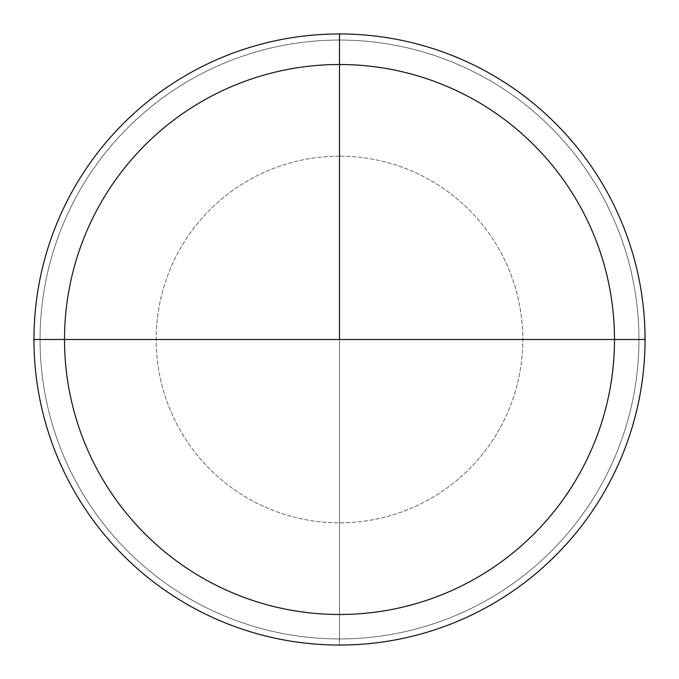 <?xml version="1.0" encoding="UTF-8"?>
<svg xmlns="http://www.w3.org/2000/svg" width="679" height="679" viewBox="0 0 679 679"><rect width="100%" height="100%" fill="white"/><g stroke="black" fill="none" stroke-linecap="round" stroke-linejoin="round"><path stroke-width="0.51" stroke-dasharray="3.4 2.55" d="M339.5 33.95A305.55 305.55 0 0 1 645.05 339.5A305.55 305.55 0 0 1 339.5 645.05L339.5 156.17A183.33 183.33 0 0 0 156.17 339.5A183.33 183.33 0 0 0 339.5 522.83A183.33 183.33 0 0 0 522.83 339.5A183.33 183.33 0 0 0 339.5 156.17A183.33 183.33 0 0 1 522.83 339.5A183.33 183.33 0 0 1 339.5 522.83A183.33 183.33 0 0 1 156.17 339.5A183.33 183.33 0 0 1 339.5 156.17L339.5 33.95A305.55 305.55 0 0 0 33.95 339.5A305.55 305.55 0 0 0 339.5 645.05A305.55 305.55 0 0 0 645.05 339.5A305.55 305.55 0 0 0 339.5 33.95A305.55 305.55 0 0 0 33.95 339.5A305.55 305.55 0 0 0 339.5 645.05A305.55 305.55 0 0 1 33.95 339.5A305.55 305.55 0 0 1 339.5 33.95A305.55 305.55 0 0 0 33.95 339.5A305.55 305.55 0 0 0 339.5 645.05A305.55 305.55 0 0 0 645.05 339.5A305.55 305.55 0 0 0 339.5 33.95A305.55 305.55 0 0 1 645.05 339.5A305.55 305.55 0 0 1 339.5 645.05A305.55 305.55 0 0 1 33.95 339.5A305.55 305.55 0 0 1 339.5 33.95A305.55 305.55 0 0 1 645.05 339.5A305.55 305.55 0 0 1 339.5 645.05L339.5 638.939A299.439 299.439 0 0 1 40.061 339.5A299.439 299.439 0 0 1 339.5 40.061A299.439 299.439 0 0 1 638.939 339.5A299.439 299.439 0 0 1 339.5 638.939A299.439 299.439 0 0 1 40.061 339.5A299.439 299.439 0 0 1 339.5 40.061A299.439 299.439 0 0 1 638.939 339.5A299.439 299.439 0 0 1 339.5 638.939A299.439 299.439 0 0 1 40.061 339.5A299.439 299.439 0 0 1 339.5 40.061A299.439 299.439 0 0 1 638.939 339.5A299.439 299.439 0 0 1 339.5 638.939A299.439 299.439 0 0 0 638.939 339.5A299.439 299.439 0 0 0 339.5 40.061A299.439 299.439 0 0 0 40.061 339.5A299.439 299.439 0 0 0 339.5 638.939L339.5 33.95M33.95 339.5A305.55 305.55 0 0 1 339.5 33.95A305.55 305.55 0 0 1 645.05 339.5L339.5 339.5"/><path stroke-width="1.02" d="M339.5 645.05A305.55 305.55 0 0 1 33.95 339.5A305.55 305.55 0 0 1 339.5 33.95A305.55 305.55 0 0 1 645.05 339.5A305.55 305.55 0 0 1 339.5 645.05A305.55 305.55 0 0 0 645.05 339.5A305.55 305.55 0 0 0 339.5 33.95L339.5 339.5L339.5 33.95M614.495 339.5L33.95 339.5A305.55 305.55 0 0 1 339.5 33.95A305.55 305.55 0 0 1 645.05 339.5L614.495 339.5A274.995 274.995 0 0 0 339.5 64.505A274.995 274.995 0 0 0 64.505 339.5L33.95 339.5M339.5 339.5L64.505 339.5M339.5 614.495A274.995 274.995 0 0 1 64.505 339.5A274.995 274.995 0 0 1 339.5 64.505A274.995 274.995 0 0 1 614.495 339.5A274.995 274.995 0 0 1 339.5 614.495"/></g></svg>
